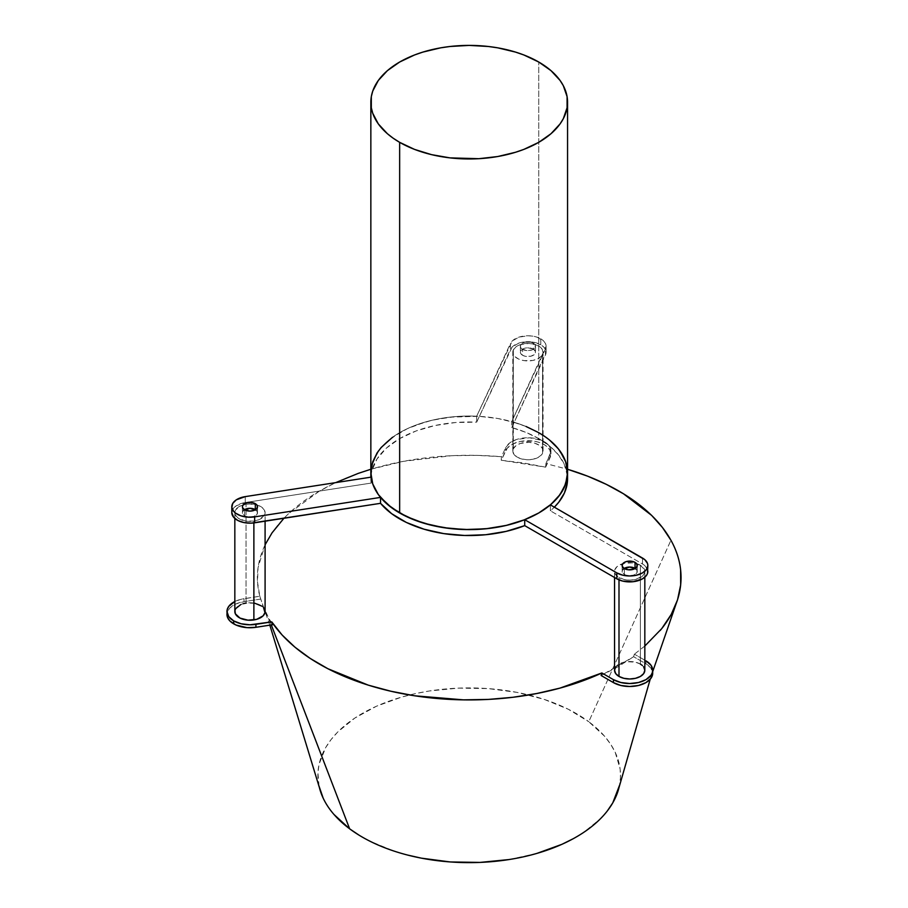 <?xml version="1.0" encoding="UTF-8"?>
<svg xmlns="http://www.w3.org/2000/svg" width="908" height="908" viewBox="0 0 908 908"><rect width="100%" height="100%" fill="white"/><g stroke="black" fill="none" stroke-linecap="round" stroke-linejoin="round"><path stroke-width="0.68" stroke-dasharray="4.54 3.41" d="M567.557 473.034L567.557 472.83A98.359 56.784 0 0 0 538.75 432.673L538.75 62.028L538.75 432.673A98.359 56.784 0 0 0 431.561 420.37A98.359 56.784 0 0 0 370.85 472.83A98.359 56.784 180 0 1 476.677 416.204L476.677 422.141L510.409 349.466L510.409 343.542A18.16 10.487 180 0 1 540.782 338.843L540.782 344.768A18.16 10.487 0 0 0 510.409 349.466L510.409 343.542L476.677 416.204L476.677 422.141A98.359 56.784 0 0 0 370.85 478.754A98.359 56.784 0 0 0 371.134 483.079L371.134 477.143L371.134 483.079L245.262 502.544L371.134 483.079L370.895 476.961L371.792 470.877L376.968 459.039L386.399 448.109L399.656 438.609L416.125 430.948L435.046 425.511L455.544 422.526L476.677 422.141L512.214 346.935L518.865 343.099L523.246 342.055L532.644 342.055L540.782 344.768L540.782 338.843A18.16 10.487 180 0 1 546.105 346.254A18.16 10.487 180 0 1 545.481 348.967L545.481 354.892L511.76 427.566L511.76 421.63A98.359 56.784 180 0 1 538.75 432.673L523.837 425.614L515.562 422.753L497.754 418.486L478.834 416.318L450.016 417.135L431.561 420.37L414.559 425.614L406.807 428.928L399.656 432.673L387.421 441.277L378.33 451.094M560.066 451.094L550.974 441.277L545.231 436.805M624.136 568.453A7.57 4.37 0 0 0 622.128 571.416A7.57 4.37 0 0 0 624.341 574.503L624.341 568.578L624.341 574.503A7.57 4.37 0 0 0 632.581 575.456A7.57 4.37 0 0 0 637.257 571.416A7.57 4.37 0 0 0 635.248 568.453M244.411 509.706A7.57 4.37 0 0 0 242.402 512.668A7.57 4.37 0 0 0 244.615 515.767L244.615 509.831L244.615 515.767A7.57 4.37 0 0 0 252.855 516.709A7.57 4.37 0 0 0 257.531 512.668A7.57 4.37 0 0 0 255.523 509.706M522.588 349.342A7.57 4.37 180 0 1 520.375 346.254A7.57 4.37 180 0 1 525.051 342.214A7.57 4.37 180 0 1 533.291 343.167L533.291 349.092A7.57 4.37 0 0 0 525.051 348.15A7.57 4.37 0 0 0 520.375 352.179A7.57 4.37 0 0 0 522.588 355.266L522.588 349.342L522.588 355.266A7.57 4.37 0 0 0 530.84 356.22A7.57 4.37 0 0 0 535.504 352.179A7.57 4.37 0 0 0 533.291 349.092L533.291 343.167A7.57 4.37 180 0 1 535.504 346.254A7.57 4.37 180 0 1 530.84 350.284A7.57 4.37 180 0 1 522.588 349.342L520.522 347.106L520.522 345.403L522.588 343.167L525.051 342.214L530.84 342.214L534.233 343.826L535.368 345.403L534.937 347.923L532.145 349.886L527.945 350.624L522.588 349.342M567.557 478.754A98.359 56.784 0 0 0 538.75 438.609L538.75 432.673L538.75 438.609A98.359 56.784 0 0 0 511.76 427.566L511.76 421.63L545.481 348.967L545.481 354.892A18.16 10.487 0 0 0 546.105 352.179A18.16 10.487 0 0 0 540.782 344.768L543.665 346.935L545.481 349.466L546.105 352.179L546.105 346.254L545.481 343.542L543.665 341.011L537.025 337.174L532.644 336.13L527.945 335.767L518.865 337.174L512.214 341.011L476.677 416.204L455.544 416.59L435.046 419.575L425.33 422.004L407.533 428.587L392.585 437.225M647.495 569.373L644.793 565.593L642.535 564.004L642.535 558.068L642.535 564.004L550.384 510.807L642.535 564.004A18.16 10.487 0 0 1 647.847 571.416M550.384 504.882L550.384 510.807A98.359 56.784 0 0 0 554.357 507.163L550.384 510.807L550.384 504.882M231.846 513.361L232.766 509.309L236.307 505.756L245.262 502.544L245.262 496.619L245.262 502.544A18.16 10.487 0 0 0 231.801 512.668M567.125 467.563L564.095 457.904M549.692 440.187L538.75 432.673M526.061 426.499L511.76 421.63L546.105 346.254M370.895 471.036L370.85 472.762M567.421 475.792L564.095 463.829L558.227 454.613L549.692 446.123L538.75 438.609L526.061 432.424L511.76 427.566L546.105 352.179M635.044 568.329L637.11 570.564L636.678 573.084L633.898 575.048L629.687 575.786L625.487 575.048L622.706 573.084L622.275 570.564L624.341 568.329M255.307 509.581L257.384 511.817L256.953 514.348L254.161 516.3L249.961 517.038L245.762 516.3L242.969 514.348L242.538 511.817L244.615 509.581M533.291 349.092L535.368 351.328L535.368 353.03L534.233 354.608L530.84 356.22L525.051 356.22L522.588 355.266L520.522 353.03L520.954 350.511L523.734 348.547L527.945 347.809L533.291 349.092M259.813 596.238L264.103 608.689L271.31 624.92L268.7 618.132L272.752 624.704L268.7 618.132L262.718 605.114L259.813 596.238L241.165 599.246L234.832 601.516A22.995 13.279 180 0 1 244.014 598.69L244.014 601.652A22.995 13.279 0 0 0 226.966 614.478L227.749 611.039L230.042 607.838L235.966 603.945L244.014 601.652L244.014 598.69L259.802 596.238L257.486 581.983L258.054 567.545L265.091 544.789M619.029 787.486A151.318 87.361 -0 0 0 588.77 721.735L670.933 540.26L588.77 721.735L604.512 736.161L610.539 744.072L615.181 752.233L620.141 769.042L620.459 777.679L619.335 786.237M634.363 654.169L633.614 656.711L601.13 675.507L618.269 666.62L633.614 656.711L634.363 654.169L644.828 660.207L634.374 654.18M607.35 810.912L600.642 818.573L583.56 832.477L573.209 838.72M536.934 853.395L509.116 859.547M407.465 855.03L394.197 851.159L370.101 841.296L359.296 835.326M333.883 814.385L327.856 806.474L323.225 798.314M319.049 786.169L317.936 772.867L319.06 764.309L325.62 747.681L331.045 739.634L337.753 731.973L354.835 718.058L376.457 706.231L401.461 697.151L415.16 693.667L429.291 690.988L458.404 688.128L488.186 688.593L516.981 692.373L544.198 699.387L568.294 709.239L588.793 721.735A151.318 87.361 0 0 0 409.826 694.915A151.318 87.361 0 0 0 319.514 788.053M283.92 518.275L288.687 513.542L319.4 491.114L335.665 482.636M370.85 469.254L403.39 461.332L451.787 455.691L476.791 455.362L501.5 456.701L505.722 447.587L509.694 442.934L516.448 439.517L529.443 437.769L541.94 440.482L545.231 442.264L549.726 446.747L550.895 451.889L545.912 463.602L567.557 469.254M644.828 646.031L634.386 654.191M259.836 596.238A211.836 122.308 180 0 1 501.488 456.724L501.216 460.265L545.64 467.166L545.912 463.613L545.64 467.166L550.157 457.428A22.995 13.279 -0 0 0 550.94 453.989A22.995 13.279 -0 0 0 530.942 440.823A22.995 13.279 -0 0 0 505.722 450.55L501.216 460.265L501.488 456.713L505.722 447.587L505.722 450.55L505.722 447.587A22.995 13.279 180 0 1 530.942 437.86A22.995 13.279 180 0 1 550.94 451.015A22.995 13.279 180 0 1 550.157 454.454L550.157 457.428L550.157 454.454L545.912 463.602M645.951 660.865L645.951 663.827L633.614 656.711L645.951 663.827L645.951 660.865M652.693 673.225A22.995 13.279 -0 0 0 645.951 663.827L650.945 668.14L652.693 673.225M260.823 599.053L244.014 601.652L260.823 599.053M545.64 467.166L550.895 454.851L549.726 449.721L545.231 445.226L538.115 442.071L533.893 441.163L520.545 441.413L512.782 444.001L507.311 448.109L501.216 460.265L523.757 463.012L545.64 467.166M644.828 670.252A15.13 8.739 0 0 0 640.39 664.077L640.39 565.241A15.13 8.739 180 0 1 644.828 571.416A15.13 8.739 180 0 1 635.486 579.486A15.13 8.739 180 0 1 618.995 577.59L618.995 579.883L618.995 577.59A15.13 8.739 180 0 1 614.557 571.416A15.13 8.739 180 0 1 622.843 563.63A15.13 8.739 180 0 1 636.531 563.63A15.13 8.739 180 0 1 640.39 565.241L640.39 664.077A15.13 8.739 0 0 0 623.898 662.182A15.13 8.739 0 0 0 614.557 670.252M640.39 565.241L632.638 562.846L623.898 563.346L617.111 566.558L614.852 569.713L614.852 573.118L617.111 576.274L623.898 579.486L629.687 580.155L635.486 579.486L642.274 576.274L644.532 573.118L644.532 569.713L640.39 565.241M643.67 666.915L642.274 665.405M640.39 664.077L635.486 662.182L626.736 661.682L621.288 662.988L615.715 666.915M265.091 611.515A15.13 8.739 0 0 0 246.045 603.071L246.045 504.235A15.13 8.739 180 0 1 256.805 504.882A15.13 8.739 180 0 1 265.091 512.668A15.13 8.739 180 0 1 253.877 521.113L253.877 522.906L253.877 521.113A15.13 8.739 180 0 1 234.832 512.668A15.13 8.739 180 0 1 243.117 504.882A15.13 8.739 180 0 1 246.045 504.235L246.045 603.071A15.13 8.739 0 0 0 234.832 611.515M253.877 521.113L259.177 519.603L264.296 515.483L264.966 513.814L264.58 510.409L261.969 507.356L257.531 505.109L248.974 503.951L240.756 505.745L235.637 509.865L234.956 511.533L235.342 514.938L237.953 517.991L245.103 520.942L253.877 521.113M243.265 603.672L240.756 604.58M234.956 610.369L234.866 612.083M263.536 607.645L261.969 606.192M254.83 603.241L246.045 603.071M513.326 448.756L513.326 349.921A15.13 8.739 180 0 1 529.92 343.519A15.13 8.739 180 0 1 543.075 352.179A15.13 8.739 180 0 1 542.564 354.438L542.564 453.285A15.13 8.739 0 0 0 543.075 451.015A15.13 8.739 0 0 0 529.92 442.355A15.13 8.739 0 0 0 513.326 448.756A15.13 8.739 0 0 0 512.816 451.015A15.13 8.739 0 0 0 525.97 459.686A15.13 8.739 0 0 0 542.564 453.285L542.564 354.438A15.13 8.739 180 0 1 525.97 360.839A15.13 8.739 180 0 1 512.816 352.179A15.13 8.739 180 0 1 513.326 349.921L512.941 452.161L516.561 456.781L521.249 458.858L526.958 459.743L532.803 459.289L537.922 457.587L541.509 454.885L543.041 451.594L542.269 448.212L539.318 445.261L534.63 443.183L528.933 442.298L520.375 443.456L515.937 445.703L513.326 448.756M513.326 349.921L512.941 353.326L514.836 356.549L518.729 359.114L524.029 360.624L532.803 360.453L537.922 358.751L541.509 356.049L543.041 352.758L542.269 349.376L539.318 346.425L534.63 344.348L528.933 343.462L520.375 344.62L515.937 346.867L513.326 349.921M622.128 565.491L622.128 571.416M242.402 506.743L242.402 512.668M520.375 346.254L520.375 352.179M370.85 477.188L370.85 478.754M535.504 346.254L535.504 352.179M257.531 506.743L257.531 512.668M637.257 565.491L637.257 571.416M650.219 679.207L652.693 671.659M675.847 604.592L676.653 602.356M269.835 625.147L262.718 605.114M550.94 453.989L550.94 451.015M644.828 577.216L644.828 571.416M614.557 577.511L614.557 571.416M234.832 518.468L234.832 512.668M265.091 521.181L265.091 512.668M543.075 451.015L543.075 352.179M512.816 451.015L512.816 352.179"/><path stroke-width="1.36" d="M378.33 451.094L372.734 461.752L370.85 472.83A98.359 56.784 0 0 0 399.656 512.975L399.656 142.34A98.359 56.784 180 0 1 370.85 102.184A98.359 56.784 180 0 1 431.561 49.724A98.359 56.784 180 0 1 538.75 62.028A98.359 56.784 180 0 1 567.557 102.184A98.359 56.784 180 0 1 506.834 154.644A98.359 56.784 180 0 1 399.656 142.34L399.656 512.975A98.359 56.784 0 0 0 506.834 525.289A98.359 56.784 0 0 0 567.557 472.83L565.661 461.752L560.066 451.094M538.75 62.028L523.837 54.968L515.562 52.108L497.754 47.84L488.391 46.49L469.198 45.4L450.016 46.49L440.652 47.84L422.833 52.108L414.559 54.968L399.656 62.028L387.421 70.631L378.33 80.449L372.734 91.106L371.315 96.623L371.315 107.746L372.734 113.262L378.33 123.919L387.421 133.737L393.175 138.209L399.656 142.34L414.559 149.4L431.561 154.644L450.016 157.879L478.834 158.696L497.754 156.528L515.562 152.26L523.837 149.4L538.75 142.34L550.974 133.737L560.066 123.919L563.323 118.664L567.08 107.746L567.08 96.623L563.323 85.704L560.066 80.449L550.974 70.631L538.75 62.028M370.85 472.762L371.134 477.143A98.359 56.784 180 0 1 370.85 472.83L372.734 483.907L378.33 494.554L387.421 504.371L399.656 512.975L414.559 520.046L431.561 525.289L450.016 528.524L469.198 529.614L488.391 528.524L506.834 525.289L523.837 520.046L538.75 512.975L550.974 504.371L560.066 494.554L565.661 483.907L567.557 472.83A98.359 56.784 180 0 1 550.384 504.882L558.738 496.324L564.413 487.063L567.239 477.381L567.125 467.563M545.231 436.805L538.75 432.673A98.359 56.784 180 0 1 567.557 472.83L567.557 102.184M635.248 568.453A7.57 4.37 0 0 0 635.044 568.329L635.044 562.393A7.57 4.37 180 0 1 637.257 565.491A7.57 4.37 180 0 1 632.581 569.52A7.57 4.37 180 0 1 624.341 568.578A7.57 4.37 180 0 1 622.128 565.491A7.57 4.37 180 0 1 626.792 561.45A7.57 4.37 180 0 1 635.044 562.393L635.044 568.329A7.57 4.37 0 0 0 624.136 568.453M255.523 509.706A7.57 4.37 0 0 0 255.307 509.581L255.307 503.656A7.57 4.37 180 0 1 257.531 506.743A7.57 4.37 180 0 1 252.855 510.773A7.57 4.37 180 0 1 244.615 509.831A7.57 4.37 180 0 1 242.402 506.743A7.57 4.37 180 0 1 247.067 502.703A7.57 4.37 180 0 1 255.307 503.656L255.307 509.581A7.57 4.37 0 0 0 244.411 509.706M231.801 506.743L231.801 512.668A18.16 10.487 0 0 0 254.66 522.804L254.66 516.868L380.531 497.402L380.531 503.327L254.66 522.804L254.66 516.868A18.16 10.487 180 0 1 231.801 506.743A18.16 10.487 180 0 1 245.262 496.619L236.307 499.831L232.766 503.373L231.846 507.424L233.674 511.374L235.558 513.122L240.881 515.823L247.589 517.14L254.66 516.868L380.531 497.402L380.531 503.327A98.359 56.784 0 0 0 524.711 525.63L524.711 519.705A98.359 56.784 180 0 1 380.531 497.402L391.677 507.765L406.398 516.527L424.025 523.269L443.74 527.673L464.635 529.546L485.735 528.808L506.074 525.471L524.711 519.705L616.85 572.903L616.85 578.827L524.711 525.63L524.711 519.705L616.85 572.903L616.85 578.827A18.16 10.487 0 0 0 636.644 581.097A18.16 10.487 0 0 0 647.847 571.416L647.495 569.373M642.535 558.068A18.16 10.487 180 0 1 647.847 565.491A18.16 10.487 180 0 1 636.644 575.173A18.16 10.487 180 0 1 616.85 572.903L622.74 575.173L629.687 575.967L636.644 575.173L642.535 572.903L646.462 569.498L647.847 565.491L647.495 563.437L644.793 559.657L550.384 504.882L642.535 558.068M567.421 475.792L567.239 483.317L564.413 492.999L558.738 502.249L554.357 507.163A98.359 56.784 0 0 0 567.557 478.754L567.557 472.83M371.134 477.143L245.262 496.619L371.134 477.143M564.095 457.904L558.227 448.688L549.692 440.187M538.75 432.673L526.061 426.499M392.585 437.225L381.167 447.496L376.968 453.103L371.792 464.941L370.895 471.036M624.341 568.578L622.275 566.342L622.275 564.64L624.341 562.393L626.792 561.45L632.581 561.45L635.044 562.393L637.11 564.64L636.678 567.159L633.898 569.123L628.211 569.77L624.341 568.578M244.615 509.831L242.538 507.595L242.538 505.892L243.673 504.315L247.067 502.703L252.855 502.703L256.249 504.315L257.384 505.892L256.953 508.412L254.161 510.375L249.961 511.113L244.615 509.831M231.801 512.623L233.674 517.31L237.987 520.556L244.127 522.599L251.153 523.133L380.531 503.327L391.677 513.701L406.398 522.463L424.025 529.194L443.74 533.609L464.635 535.482L485.735 534.733L506.074 531.396L524.711 525.63L616.85 578.827L622.74 581.097L633.239 581.699L642.535 578.827L646.462 575.434L647.495 573.459L647.847 565.491M623.399 568.987L629.687 567.046L635.986 568.987M243.673 510.251L249.961 508.31L256.249 510.251M652.693 670.252A22.995 13.279 180 0 1 638.494 682.521A22.995 13.279 180 0 1 613.433 679.649L613.433 682.612A22.995 13.279 -0 0 0 638.494 685.483A22.995 13.279 -0 0 0 652.693 673.225L652.693 670.252A22.995 13.279 180 0 0 645.951 660.865L650.945 665.178L652.693 670.252L652.25 672.851L650.945 675.336L645.951 679.649L638.494 682.521L629.687 683.531L620.89 682.521L613.433 679.649L601.856 672.964A211.836 122.308 180 0 1 271.742 621.889L249.961 624.795L241.165 623.785L233.697 620.902A22.995 13.279 180 0 1 226.966 611.515A22.995 13.279 180 0 1 234.832 601.516L228.714 606.43L227.159 609.779L226.966 614.478A22.995 13.279 0 0 0 233.697 623.864L233.697 620.902L228.714 616.589L226.966 611.515M601.856 672.964L559.986 688.105L536.776 693.519L512.895 697.287L488.447 699.41L463.466 699.852L414.513 695.778L390.905 691.238L368.273 685.143L327.879 668.719L310.252 658.459L294.975 647.2L282.127 635.01L271.742 621.889L272.752 624.704L271.73 621.889L255.92 624.341L255.92 627.303L272.752 624.704L255.92 627.303L255.92 624.341A22.995 13.279 180 0 1 233.697 620.902L233.697 623.864A22.995 13.279 0 0 0 255.92 627.303L246.965 627.644L235.966 625.01L230.042 621.117L227.749 617.917L226.966 614.478M319.514 788.053A151.318 87.361 0 0 0 349.625 828.8L271.31 624.92L349.625 828.8A151.318 87.361 -0 0 0 508.049 859.706A151.318 87.361 -0 0 0 619.029 787.486L650.219 679.207M567.5 469.243L587.624 476.167L606.294 484.35L623.478 493.782L651.649 515.404L662.443 527.48L670.944 540.26A211.836 122.308 180 0 1 676.971 601.437A211.836 122.308 180 0 1 660.218 630.47M652.693 673.225L650.945 678.299L645.951 682.612L638.494 685.483L629.687 686.493L620.89 685.483L613.433 682.612L601.13 675.507L601.868 672.976L601.13 675.507L613.433 682.612L613.433 679.649L601.868 672.976M619.528 785.295L612.775 802.865L607.35 810.912M573.209 838.72L561.938 844.315L536.934 853.395M509.116 859.547L480.003 862.418L450.209 861.953L421.414 858.162L407.465 855.03M359.296 835.326L349.603 828.811L333.883 814.385M323.225 798.314L319.049 786.169M265.091 544.789L272.06 532.826L283.92 518.275M335.665 482.636L358.251 473.386L370.85 469.254M567.352 469.209A211.836 122.308 180 0 1 670.933 540.26C676.29 549.851 679.513 559.68 680.614 569.747L680.66 584.956L677.527 599.893L671.205 614.466L661.716 628.642L644.828 646.031M615.715 666.915L614.557 670.252A15.13 8.739 0 0 0 618.995 676.437L618.995 579.883L618.995 676.437A15.13 8.739 0 0 0 635.486 678.321A15.13 8.739 0 0 0 644.828 670.252L643.67 666.915M614.557 577.511L614.557 670.252L615.715 673.6L618.995 676.437L623.898 678.321L629.687 678.991L635.486 678.321L640.39 676.437L643.67 673.6L644.828 670.252L644.828 577.216M642.274 665.405L640.39 664.077M234.832 518.468L234.832 611.515A15.13 8.739 0 0 0 253.877 619.948L253.877 522.906L253.877 619.948A15.13 8.739 0 0 0 265.091 611.515L265.091 521.181M246.045 603.071L243.265 603.672M240.756 604.58L235.637 608.7L234.956 610.369L235.342 613.774L239.984 618.076L247.986 620.175L256.658 619.347L263.07 615.874L264.966 612.65L263.536 607.645M261.969 606.192L254.83 603.241M370.85 472.83L370.85 102.184M370.85 472.898L370.85 477.188M652.693 671.659L675.847 604.592M319.389 787.577L269.835 625.147"/></g></svg>
